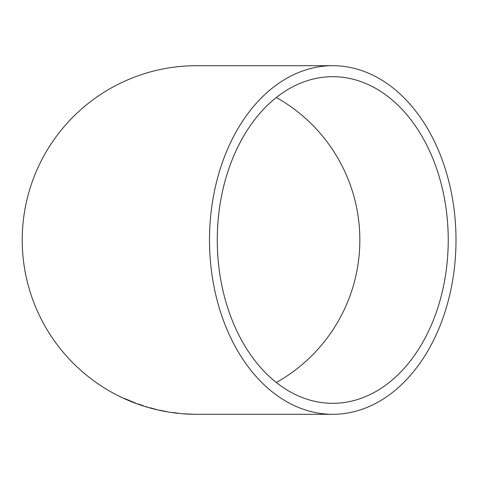 <?xml version="1.0" encoding="UTF-8"?>
<svg xmlns="http://www.w3.org/2000/svg" width="480" height="480" viewBox="0 0 480 480"><rect width="100%" height="100%" fill="white"/><g stroke="black" fill="none" stroke-linecap="round" stroke-linejoin="round"><path stroke-width="0.72" d="M332.754 414.3A174.3 123.246 90 0 0 456 240A174.3 123.246 90 0 0 332.754 65.7A174.3 123.246 90 0 0 209.502 240A174.3 123.246 90 0 0 332.754 414.3L196.524 414.3A174.3 174.3 0 0 1 22.224 240A174.3 174.3 0 0 1 196.524 65.7L332.754 65.7M195.9 414.294L193.662 414.264L195.9 414.294M193.668 414.27L183.858 413.796L193.668 414.27M191.43 414.21L186.6 413.982L191.436 414.108M173.016 412.482L179.196 413.406L173.004 412.572M159.81 410.214L165.936 411.54L159.816 410.19M150.108 407.754L156.33 409.482L150.084 407.832M143.484 405.774L137.73 403.92L143.484 405.774M135.642 403.116L124.53 398.496L135.642 403.116M217.266 240A163.32 115.482 90 0 0 332.754 403.32A163.32 115.482 90 0 0 448.236 240A163.32 115.482 90 0 0 332.754 76.68A163.32 115.482 90 0 0 217.266 240M276.324 382.5A163.32 163.32 0 0 0 276.324 97.5M131.514 401.49L133.584 402.312M131.484 401.496L127.038 399.618L131.508 401.376M139.092 404.232L140.058 404.688M140.094 404.586L140.556 404.736M146.238 406.674L146.88 406.86M163.764 411.024L165.954 411.432"/></g></svg>
